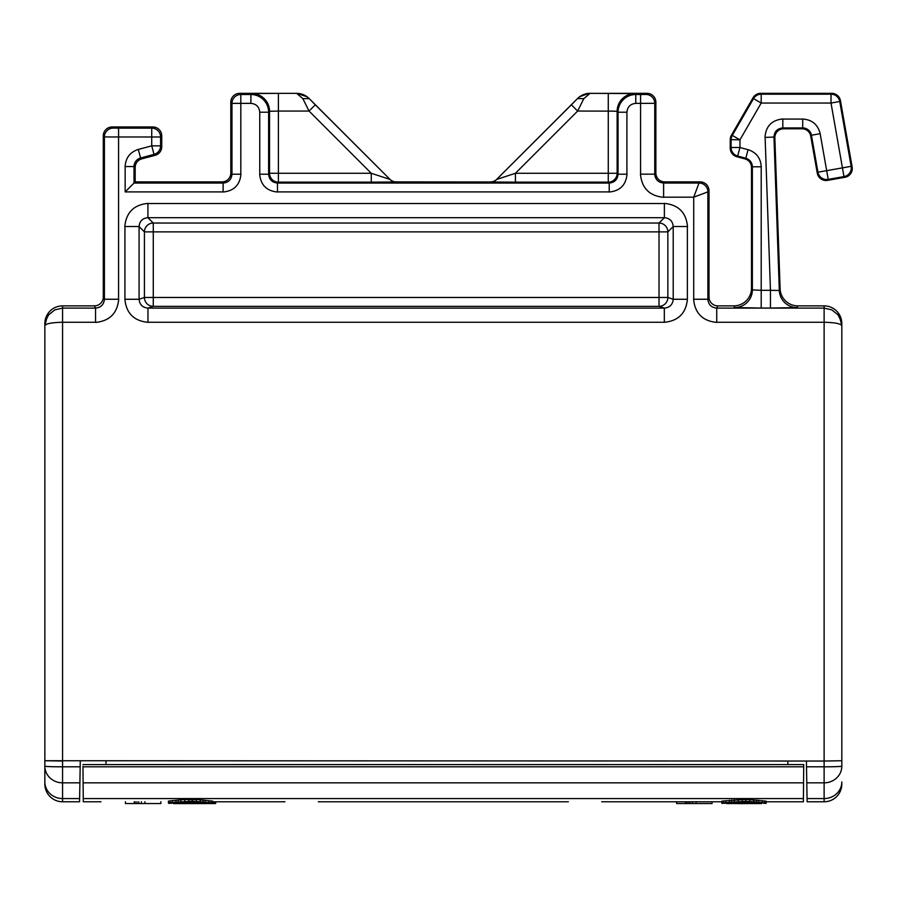 <?xml version="1.0" encoding="UTF-8"?>
<svg xmlns="http://www.w3.org/2000/svg" width="897" height="897" viewBox="0 0 897 897"><rect width="100%" height="100%" fill="white"/><g stroke="black" fill="none" stroke-linecap="round" stroke-linejoin="round"><path stroke-width="1.35" d="M825.072 801.75L824.119 801.772A17.716 17.716 0 0 0 841.823 784.068L841.823 781.926A17.716 16.639 180 0 1 824.119 798.565L824.119 801.772L825.072 801.75L807.121 801.772L806.403 761.037L44.85 760.734L44.85 781.926L44.85 760.734L62.566 761.037L62.566 322.27C51.813 322.483 45.904 323.638 44.85 325.757L44.85 323.593A17.716 17.716 -90 0 1 62.566 305.877L94.443 305.877A8.858 8.858 63.4 0 0 103.29 297.019L104.411 299.25L118.651 299.25M46.969 317.403L44.85 325.757L46.958 317.403L48.718 314.746L54.885 309.857L62.566 308.108L54.874 309.857L48.718 314.746L45.59 320.734M223.118 191.969L223.118 183.066L221.951 181.9L135.178 181.9L135.178 167.447A8.858 8.858 146.4 0 1 141.737 158.892L155.181 155.293A8.858 8.858 -71.4 0 0 161.74 146.738L161.74 135.817L160.585 136.983A8.858 8.858 -135 0 0 151.728 128.125L152.882 126.97L112.147 126.97L113.269 128.08A8.858 8.858 135 0 0 104.411 136.938L104.411 299.25C103.873 304.621 100.924 307.581 95.553 308.108L95.553 322.348M221.951 181.9A8.858 8.858 45 0 0 230.809 173.043L231.975 174.209L240.878 174.209M230.809 102.202A8.858 8.858 -135 0 1 239.667 93.344L240.822 94.51A8.858 8.858 135 0 0 231.975 103.368L230.809 102.202L230.809 173.043M251.676 93.58L277.857 93.355L239.667 93.344M693.65 299.25L707.89 299.25L707.89 191.868A8.858 8.858 -135 0 0 699.021 183.022L700.142 181.9A8.858 8.858 -45 0 1 709 190.758L707.89 191.868L693.717 197.183L699.021 183.022L663.612 183.022L663.612 197.25M841.823 760.734L824.119 761.037L841.823 760.734L841.823 766.195L841.823 323.593A17.716 17.716 -90 0 0 824.119 305.877L797.814 305.877L797.018 307.581L770.456 308.041L770.456 290.325L761.205 290.325L761.205 166.786L752.359 166.797L751.507 167.447L751.507 288.161A17.716 17.716 63.4 0 1 733.791 305.877L717.858 305.877A8.858 8.858 116.6 0 1 709 297.019L709 190.758M841.184 321.07L837.966 314.746L831.799 309.857L824.119 308.108L831.799 309.857L837.966 314.746L839.928 317.83L841.823 325.757C840.769 323.649 834.872 322.483 824.119 322.281L824.119 761.037L806.403 761.037M44.85 784.068A17.716 17.716 0 0 0 62.566 801.772L62.566 801.772A17.716 17.716 0 0 1 44.85 784.068L44.85 781.926A17.716 16.639 180 0 0 62.566 798.565L62.566 766.812A17.716 0.617 180 0 1 44.85 766.195A17.716 16.639 0 0 0 62.566 782.834L79.889 782.834L79.564 801.772L61.613 801.75M44.85 325.757L44.85 760.734M118.572 299.25L118.572 136.983L104.411 136.938L103.29 135.817L103.29 297.019M103.29 135.817A8.858 8.858 -135 0 1 112.147 126.97M152.882 126.97A8.858 8.858 -45 0 1 161.74 135.817M240.822 174.209L240.822 103.368L231.975 103.368L231.975 174.209C231.437 179.579 228.488 182.528 223.118 183.066L134.012 183.066L134.012 166.55L125.143 166.55L125.154 191.913L135.178 181.9M716.737 322.415C702.687 321.025 694.962 313.3 693.583 299.25M663.612 197.318C649.563 195.938 641.837 188.213 640.447 174.164M627.025 174.209C625.96 185.017 620.018 190.96 609.209 192.025M277.465 192.025C266.667 190.96 260.724 185.017 259.659 174.209L268.618 174.209L268.618 112.215A17.716 17.705 45 0 0 250.902 94.51L250.902 103.368C256.273 103.906 259.222 106.855 259.749 112.215L259.76 174.209M240.934 174.209C239.869 185.017 233.926 190.949 223.118 192.025M118.718 299.25C117.328 313.311 109.602 321.025 95.553 322.415M124.795 226.526C126.174 212.488 133.888 204.774 147.927 203.395M664.374 203.395C678.412 204.785 686.127 212.488 687.506 226.526M80.27 761.037L79.889 782.834M251.754 93.58A17.716 17.705 45 0 1 269.549 111.295L268.618 112.215L259.76 112.215M277.857 93.355L269.033 93.366M371.257 182.136L278.395 182.136L278.395 111.06L309.039 111.06L371.257 173.278L389.892 179.389A8.858 8.858 22.5 0 0 396.171 181.979L371.257 182.136L371.257 173.278L269.549 173.278A8.858 8.858 -135 0 0 278.395 182.136L277.465 183.066L277.465 191.969M309.151 98.535L315.296 104.803L309.039 111.06L302.861 98.648L296.627 93.355L306.852 96.674L309.129 98.592L302.861 98.648L296.627 93.355L279.875 93.355L296.627 93.355A17.705 17.705 -146.3 0 1 309.151 98.535L389.915 179.31A8.858 8.858 112.5 0 0 396.182 181.9L490.524 181.979A8.858 8.858 -22.5 0 0 496.792 179.389L515.416 173.278L515.427 182.136L608.278 182.136A8.858 8.858 135 0 0 617.136 173.278L515.416 173.278L577.646 111.06L614.512 111.127M309.129 98.592L308.512 98.008M297.726 93.389L305.272 95.665M634.998 93.58L590.058 93.344A17.705 17.705 146.1 0 0 577.533 98.535L496.759 179.31A8.858 8.858 157.5 0 1 493.888 181.228A8.858 8.858 67.5 0 1 490.502 181.9M627.093 93.423L608.278 93.355L608.278 182.136L609.209 183.066L609.209 191.969M640.514 174.164L654.754 174.164L654.754 103.323A8.858 8.858 -135 0 0 645.896 94.465L647.017 93.344L608.816 93.344M647.017 93.344A8.858 8.858 -45 0 1 655.864 102.202L654.754 103.323L640.581 103.368L640.581 174.164M655.864 173.043A8.858 8.858 135 0 0 664.722 181.9L663.612 183.022C658.241 182.483 655.281 179.535 654.754 174.164L655.864 173.043L655.864 102.202M700.142 181.9L664.722 181.9M716.737 322.337L716.737 308.108C711.366 307.581 708.417 304.621 707.89 299.25L709 297.019M751.507 288.161L752.359 289.866A17.716 17.705 -26.6 0 1 734.621 307.581L733.791 305.877M797.041 307.581A17.716 17.705 25 0 1 779.325 290.482L780.121 288.789A17.716 17.716 115 0 0 797.814 305.877M780.121 288.789L774.851 137.936L773.965 137.084L779.325 290.482L770.456 290.325L765.119 137.398M765.006 137.398C765.769 126.264 771.712 120.108 782.812 118.953M751.507 167.447A8.858 8.858 -146.4 0 0 744.936 158.892L745.788 158.242L748.087 149.676C756.328 152.412 760.701 158.119 761.239 166.786M765.063 137.398L773.965 137.084C774.346 131.556 777.295 128.495 782.812 127.923L783.698 128.776A8.858 8.858 -136 0 0 774.851 137.936M820.161 133.698L826.675 170.654L817.952 172.202A8.858 8.858 35 0 0 828.211 179.378L826.675 170.654L842.44 167.874L843.976 176.597A8.858 8.858 -55 0 0 851.163 166.337L842.44 167.874L831.014 103.054L761.194 103.054L761.194 94.196A8.858 8.858 150 0 0 753.525 98.625L761.194 103.054L739.958 139.842L732.288 135.413A8.858 8.858 105 0 0 731.1 139.842L731.1 147.512A8.858 8.858 52.5 0 0 737.67 156.056L739.958 147.512L739.958 139.842L730.248 139.618L730.248 148.162L731.1 147.512L739.958 147.512L748.087 149.687M839.738 101.518A8.858 8.858 -140 0 0 831.014 94.196L831.014 103.054L839.738 101.518L851.163 166.337L852.15 167.033L840.444 100.666L839.738 101.518M770.456 308.041L761.205 308.041L761.205 290.325L752.359 289.866L752.359 166.797A8.858 8.858 -127.5 0 0 745.788 158.242L737.67 156.056L736.818 156.717L744.936 158.892M736.818 156.717A8.858 8.858 33.8 0 1 730.248 148.162M730.248 139.618A8.858 8.858 -165 0 1 731.436 135.189L732.288 135.413L753.525 98.625L753.043 97.773L731.436 135.189M753.043 97.773A8.858 8.858 135.1 0 1 760.712 93.344L761.194 94.196L831.014 94.196L831.732 93.344L760.712 93.344M831.732 93.344A8.858 8.858 -160.1 0 1 840.444 100.666M852.15 167.033A8.858 8.858 35 0 1 844.963 177.292L843.976 176.597L828.211 179.378L827.527 180.364L844.963 177.292M827.527 180.364A8.858 8.858 125 0 1 817.268 173.177L817.952 172.202L811.437 135.234L820.183 133.698C817.907 124.593 812.077 119.705 802.714 119.032L802.714 127.923L782.812 127.923L782.812 119.009M810.731 136.086A8.858 8.858 -119.9 0 0 802.008 128.776L802.714 127.923A8.858 8.858 -140 0 1 811.437 135.234L810.731 136.086L817.268 173.177M783.698 128.776L802.008 128.776M101.002 801.772L83.286 801.772L82.961 766.352M83.118 782.834L803.555 782.834L803.723 764.58L82.961 764.58M803.555 782.834L803.398 801.772L766.139 801.772L785.806 801.772M601.696 801.772L721.861 801.772L601.696 801.772M318.323 801.772L568.35 801.772L318.323 801.772M215.65 801.772L284.977 801.772L212.701 801.772L215.65 801.772L215.65 803.544L215.202 801.772M105.981 764.58L105.981 761.037M785.649 801.772L799.9 801.772L785.649 801.772M170.195 800.886L168.423 801.111L168.423 802.882L170.195 802.658L170.195 800.886L184.804 799.485L196.308 799.485L212.701 801.111L212.701 802.882L192.328 801.111L170.195 802.658M766.139 802.927L745.777 801.234L721.861 802.927L721.861 801.133L745.777 799.384L766.139 801.133L766.139 803.376L763.482 803.219L766.139 803.398M787.846 764.58L787.846 761.037M590.058 93.355L583.824 98.648L577.556 98.592L579.821 96.674L588.981 93.389L617.764 93.366M583.812 98.648L577.646 111.06L571.378 104.803L577.533 98.535M626.969 174.209L618.067 174.209L617.136 173.334L617.136 111.295A17.716 17.705 -45 0 1 634.919 93.58M147.96 322.292L147.96 308.108C142.567 307.581 139.607 304.632 139.08 299.273L124.907 299.273C126.264 313.255 133.956 320.935 147.96 322.315M664.329 308.108L664.329 322.292C678.334 320.935 686.026 313.255 687.405 299.273L673.21 299.273C672.683 304.644 669.723 307.581 664.329 308.108L147.96 308.108L153.275 306.337L153.275 223.039A8.858 8.835 -45 0 0 144.428 231.886L144.428 297.479A8.858 8.847 -108.4 0 0 153.275 306.337L659.015 306.337L664.329 308.108M124.862 226.526L139.08 226.526C139.584 221.144 142.533 218.195 147.927 217.691L147.927 203.462M664.374 203.462L664.374 217.691C669.756 218.195 672.705 221.144 673.21 226.526L687.438 226.526M667.861 297.479L659.015 297.479L659.015 306.337A8.858 8.847 -71.6 0 0 667.861 297.479L673.21 299.273L673.21 226.526L667.861 231.886L659.015 231.886L659.015 297.479L144.428 297.479L139.08 299.273L139.08 226.526L144.428 231.886L659.015 231.886L659.015 223.039L153.275 223.039L147.927 217.691L664.374 217.691L659.015 223.039A8.858 8.835 45 0 1 667.861 231.886L667.861 297.479M721.861 802.927L726.29 803.129M761.71 803.129L742.671 802.355L721.861 803.376M726.29 803.107L742.234 803.544L742.234 802.367M742.234 803.544L761.71 803.107M747.986 803.544L743.041 803.544M744.005 803.533L744.005 802.355M173.581 803.589L215.202 803.544M176.687 803.611L176.687 802.793M183.324 803.611L182.439 803.477L182.439 802.467M185.533 803.611L175.352 803.544L175.352 802.893M208.564 803.095L204.135 803.544M189.962 803.544L189.076 803.544L189.076 802.299M214.316 803.544L214.316 801.772M213.43 803.544L213.43 801.772M160.855 801.772L160.855 803.544L125.434 803.544L125.434 801.772M134.292 803.544L134.292 801.772M144.91 803.544L144.91 801.772M135.178 803.544L135.178 801.772M136.949 803.544L136.949 801.772M138.721 803.544L138.721 801.772M141.378 803.544L141.378 801.772M206.344 802.938L206.344 803.544L187.753 803.544L187.753 802.322M190.848 803.533L190.848 802.299M192.62 803.499L192.62 802.31M195.277 803.454L195.277 802.367M198.82 803.454L198.82 802.479M201.477 803.499L201.477 802.624M203.249 803.533L203.249 802.725M205.021 803.544L189.076 803.544L205.021 803.544L205.021 802.837M175.352 803.544L173.581 803.028M174.466 803.544L174.466 802.961M176.664 803.544L178.458 803.533L178.458 802.692M178.458 803.533L182.439 803.477M180.219 803.499L180.219 802.591M183.324 803.477L183.324 802.434M187.753 803.544L185.533 803.544L185.533 802.367M185.982 803.544L185.982 802.355M186.868 803.544L186.868 802.344M751.529 803.577L761.71 803.544M747.986 803.6L742.671 803.544M738.691 803.645L741.348 803.544M741.348 803.634L742.671 803.622M729.833 803.634L730.719 802.804M728.061 803.622L729.833 803.544M726.738 803.611L728.061 803.544M676.63 801.772L676.63 803.544L712.05 803.544L712.05 801.772M686.373 803.544L686.373 801.772M685.487 803.544L685.487 801.772M689.916 803.544L689.916 801.772M688.145 803.544L688.145 801.772M696.106 803.544L696.106 801.772M692.562 803.544L692.562 801.772M757.36 803.544L756.406 803.533L758.178 803.544L758.178 802.849M743.12 803.544L751.529 803.544M212.701 802.882L191.891 802.299L168.423 802.882M172.403 802.389L172.403 800.617M175.947 801.985L175.947 800.214M178.155 801.761L178.155 799.989M180.813 801.514L180.813 799.743M184.804 801.245L184.804 799.485M188.785 801.111L188.785 799.339M192.328 801.111L192.328 799.339M196.308 801.245L196.308 799.485M200.3 801.514L200.3 799.743M202.957 801.761L202.957 799.989M205.166 801.985L205.166 800.214M208.709 802.389L208.709 800.617M210.93 802.658L210.93 800.886M764.367 802.703L764.367 800.909M762.158 802.456L762.158 800.64M758.615 802.064L758.615 800.236M756.406 801.851L756.406 800.012M753.749 801.615L753.749 799.776M749.757 801.357L749.757 799.519M745.777 801.234L745.777 799.384M742.234 801.234L742.234 799.384M738.253 801.357L738.253 799.519M734.262 801.615L734.262 799.776M731.604 801.851L731.604 800.012M729.396 802.064L729.396 800.236M725.852 802.456L725.852 800.64M723.632 802.703L723.632 800.909M730.719 803.544L738.691 803.544L738.691 802.434M738.253 803.544L738.253 802.445M739.577 803.544L739.577 802.423M759.501 803.544L759.501 802.961M756.406 803.533L756.406 802.759M754.635 803.51L754.635 802.658M751.978 803.488L751.978 802.523M748.434 803.488L748.434 802.423M745.777 803.51L745.777 802.367M173.143 803.151L168.714 803.353M95.553 322.27L62.566 322.27L62.566 305.877M94.443 305.877L95.553 308.108L62.566 308.108M135.178 167.447L134.012 166.55A8.858 8.858 127.5 0 1 140.582 158.007L154.015 154.396A8.858 8.858 -52.5 0 0 160.585 145.852L151.728 145.852L154.015 154.396L155.181 155.293M125.154 191.913L223.118 191.913M716.737 322.27L824.119 322.27M663.612 197.183L693.717 197.183L693.717 299.25M635.771 103.368L635.771 94.51A17.716 17.705 135 0 0 618.067 112.215L626.925 112.215C627.452 106.855 630.4 103.906 635.771 103.368L640.581 103.368L640.581 94.51L645.896 94.465M626.913 174.209L626.913 112.215M277.465 191.913L609.209 191.913M251.833 93.58L250.902 94.51L240.822 94.51L240.822 103.368L250.902 103.368M125.132 166.55C125.658 157.883 130.043 152.176 138.273 149.418M138.284 149.451L151.728 145.852L151.728 136.983L118.572 136.983L118.572 128.125L113.269 128.08M147.96 322.27L664.329 322.27M124.93 226.526L124.93 299.273M664.374 203.541L147.927 203.541M687.36 299.273L687.36 226.526M80.169 766.812L62.566 766.812L62.566 761.037M79.62 798.565L62.566 798.565L62.566 801.772L61.848 801.761M161.74 146.738L160.585 145.852L160.585 136.983L151.728 136.983L151.728 128.125L118.572 128.125M138.284 149.429L140.582 158.007L141.737 158.892M281.748 93.355L278.395 93.355L278.395 111.06L269.549 111.295L269.549 173.278L268.618 174.209C269.145 179.579 272.094 182.528 277.465 183.066L609.209 183.066C614.58 182.528 617.528 179.579 618.067 174.209L618.067 112.215L617.136 111.295L608.278 111.06M389.915 179.31L315.296 104.803M269.549 111.295L272.172 111.127M717.858 305.877L716.737 308.108L824.119 308.108L824.119 322.281M824.836 801.761L824.119 801.772A17.716 17.716 0 0 0 841.823 784.068M806.784 782.834L824.119 782.834A17.716 16.639 0 0 0 841.823 766.195A17.716 0.617 180 0 1 824.119 766.812L824.119 798.565L807.065 798.565M824.119 761.037L824.119 766.812L806.504 766.812M824.119 305.877L824.119 308.108M761.205 308.041L734.598 307.581M802.714 119.066L782.812 119.066M803.701 766.812L82.984 766.812M83.253 798.565L803.42 798.565M640.581 94.51L635.771 94.51L634.841 93.58M515.427 182.136L490.513 181.979M496.759 179.31L571.378 104.803M46.745 317.83L45.489 321.07M839.715 317.403L841.823 325.757L839.928 317.83M76.066 801.772L62.566 801.772M302.188 94.286L301.302 94.017M300.215 93.748L299.452 93.602M299.306 93.568L298.723 93.49M278.395 93.355L267.239 93.366M824.119 801.772L810.641 801.772M841.823 333.987L841.823 360.65M586.29 93.781L585.304 94.039M604.634 93.355L608.278 93.355M579.821 96.674C584.138 94.275 587.187 93.176 588.981 93.389M44.85 334.099L44.85 337.945M44.85 338.73L44.85 357.118M44.85 360.65L44.85 333.987"/></g></svg>
